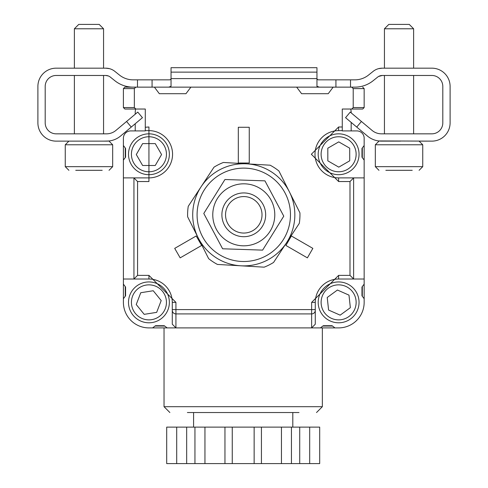 <?xml version="1.0" encoding="UTF-8"?>
<svg xmlns="http://www.w3.org/2000/svg" width="488" height="488" viewBox="0 0 488 488"><rect width="100%" height="100%" fill="white"/><g stroke="black" fill="none" stroke-linecap="round" stroke-linejoin="round"><path stroke-width="0.73" d="M316.956 86.303L317.487 86.931M318.03 79.849L316.956 78.934L316.956 75.579L316.956 78.934L318.03 79.849L316.956 78.934L318.03 79.849L335.927 79.849L335.927 87.145M169.97 79.849L171.044 78.934L169.97 79.849L171.044 78.934L171.044 75.579L171.044 78.934L169.97 79.849L133.12 79.849A21.887 21.887 0 0 1 119.45 75.048L114.851 71.37L119.45 75.048A21.887 21.887 0 0 0 133.12 79.849M351.689 87.145L168.756 87.145L171.044 86.254L168.756 87.145L190.887 87.145L185.959 93.708L159.332 93.708L154.409 87.145L190.887 87.145L154.409 87.145L168.756 87.145L171.044 86.254L171.044 78.934M384.44 28.78L388.82 24.4L409.249 24.4L413.623 28.78L384.44 28.78L384.44 68.174L382.263 68.174A14.591 14.591 0 0 0 373.149 71.37L368.55 75.048A21.887 21.887 0 0 1 354.88 79.849L335.927 79.849M137.482 87.145L133.12 87.145L137.482 87.145L137.482 79.849M319.243 87.145L296.673 87.145L301.596 93.708L328.229 93.708L333.151 87.145L296.673 87.145L319.243 87.145L316.956 86.254L317.505 86.937M68.54 68.174L56.138 68.174A18.239 18.239 0 0 0 37.899 86.413L37.899 122.891A18.239 18.239 0 0 0 56.138 141.13L106.537 141.13A21.887 21.887 0 0 0 120.603 136.012L142.447 117.681L131.266 127.063L142.447 117.681L137.756 112.094L115.912 130.424A14.591 14.591 0 0 1 106.537 133.834L56.138 133.834A10.943 10.943 0 0 1 45.195 122.891L45.195 86.413A10.943 10.943 0 0 1 56.138 75.469L105.737 75.469A7.296 7.296 0 0 1 110.294 77.067L114.893 80.746A29.182 29.182 0 0 0 133.12 87.145M103.56 28.78L74.377 28.78L78.751 24.4L99.18 24.4L103.56 28.78L103.56 68.174L105.737 68.174A14.591 14.591 0 0 1 114.851 71.37M56.138 141.13L68.54 141.13M419.46 141.13L431.862 141.13A18.239 18.239 0 0 0 450.101 122.891L450.101 86.413A18.239 18.239 0 0 0 431.862 68.174L419.46 68.174M373.106 80.746L377.706 77.067A7.296 7.296 0 0 1 382.263 75.469A7.296 7.296 0 0 0 377.706 77.067L373.106 80.746A29.182 29.182 0 0 1 354.88 87.145L350.518 87.145L350.518 79.849M382.263 75.469L378.603 76.451L382.263 75.469L431.862 75.469A10.943 10.943 0 0 1 442.805 86.413L442.805 122.891A10.943 10.943 0 0 1 431.862 133.834L381.464 133.834A14.591 14.591 0 0 1 372.088 130.424L350.244 112.094L361.419 121.475L350.244 112.094L345.553 117.681L367.397 136.012A21.887 21.887 0 0 0 381.464 141.13L384.44 141.13M103.56 141.13L108.678 141.026M56.138 68.174L105.737 68.174L109.397 68.643L106.329 68.186M431.862 68.174L382.263 68.174L378.603 68.643L381.671 68.186M378.603 140.941L431.862 141.13M309.685 427.122L319.689 427.122L319.689 463.6L309.685 463.6L309.685 427.122L299.717 427.122L299.717 463.6L281.442 463.6L281.442 427.122L299.717 427.122M176.705 427.122L176.705 463.6L166.701 463.6L166.701 427.122L281.442 427.122M291.446 427.122L291.446 463.6M281.442 463.6L261.434 463.6L261.434 427.122M254.138 427.122L254.138 463.6L232.251 463.6L232.251 427.122M224.956 427.122L224.956 463.6L204.948 463.6L204.948 427.122M204.948 463.6L194.944 463.6L194.944 427.122M194.944 463.6L186.672 463.6L186.672 427.122M299.717 463.6L309.685 463.6M254.138 463.6L261.434 463.6M224.956 463.6L232.251 463.6M176.705 463.6L186.672 463.6M192.797 211.835A51.069 51.069 0 0 1 271.853 172.154A51.069 51.069 0 0 1 266.686 260.458A51.069 51.069 0 0 1 192.797 211.835M188.252 206.296L213.982 167.195A56.175 56.175 0 0 1 223.4 162.467L270.126 165.2A56.175 56.175 0 0 1 278.923 170.995L299.919 212.823A56.175 56.175 0 0 1 299.309 223.339L273.573 262.44A56.175 56.175 0 0 1 264.161 267.168L217.434 264.435A56.175 56.175 0 0 1 208.632 258.64L187.636 216.812A56.175 56.175 0 0 1 188.252 206.296M221.93 213.537A21.887 21.887 0 0 1 255.81 196.536A21.887 21.887 0 0 1 253.595 234.38A21.887 21.887 0 0 1 221.93 213.537M225.572 213.75A18.239 18.239 0 0 1 253.809 199.58A18.239 18.239 0 0 1 251.96 231.117A18.239 18.239 0 0 1 225.572 213.75M197.164 212.091A46.689 46.689 0 0 1 269.449 175.814A46.689 46.689 0 0 1 264.722 256.548A46.689 46.689 0 0 1 197.164 212.091M260.177 188.502A31.006 31.006 0 0 0 212.792 213.774A31.006 31.006 0 0 0 258.372 242.176A31.006 31.006 0 0 0 260.177 188.502M264.941 180.853L224.944 179.511L203.789 213.476L222.619 248.782L262.611 250.124L283.772 216.16L264.941 180.853M152.073 87.145L152.073 79.849M316.956 72.132L316.956 67.686L171.044 67.686L171.044 72.132L316.956 72.132L316.956 86.254L316.956 78.934M368.55 75.048A21.887 21.887 0 0 1 354.88 79.849M110.294 77.067L114.893 80.746M37.899 86.413L37.899 122.891M115.912 130.424A14.591 14.591 0 0 1 106.537 133.834M56.138 133.834A10.943 10.943 0 0 1 45.195 122.891M45.195 86.413A10.943 10.943 0 0 1 56.138 75.469M431.862 75.469A10.943 10.943 0 0 1 442.805 86.413M442.805 122.891A10.943 10.943 0 0 1 431.862 133.834M361.419 121.475L356.734 127.063L367.397 136.012M450.101 122.891L450.101 86.413M171.044 72.132L171.044 86.254M106.537 141.13L109.397 140.941M382.263 68.174L378.603 68.643L382.263 68.174M105.737 75.469L108.452 75.994M75.744 170.312L102.193 170.312M400.422 141.13L381.464 141.13M385.837 170.312L412.226 170.312M404.839 170.312L391.644 170.312M153.238 290.744L161.199 300.565L156.672 312.363L144.192 314.345L136.237 304.524L140.757 292.727L153.238 290.744M159.96 315.968A17.507 17.507 0 0 1 131.644 305.11A17.507 17.507 0 0 1 155.202 286.017A17.507 17.507 0 0 1 159.96 315.968M161.796 318.237A20.429 20.429 0 0 1 128.759 305.567A20.429 20.429 0 0 1 156.251 283.29A20.429 20.429 0 0 1 161.796 318.237M174.704 248.38L180.176 257.859L201.66 245.452L196.188 235.978L174.704 248.38M307.385 257.859L312.857 248.38L291.373 235.978L285.901 245.452L307.385 257.859M249.252 127.27L238.309 127.27L238.309 163.023L249.252 163.023L249.252 127.27M135.871 109.031L134.346 107.573L123.403 107.573L124.861 109.031L145.29 109.031L145.29 130.918L130.699 130.918A7.296 7.296 0 0 0 123.403 138.214L123.403 145.509L125.587 148.425L125.587 157.179L123.403 160.101L123.403 177.894L148.938 177.894L133.889 177.894L137.567 181.542L148.938 181.542L148.938 177.894A23.631 23.631 0 0 0 172.563 154.263A23.631 23.631 0 0 0 148.938 130.631A23.631 23.631 0 0 1 172.563 154.263A23.631 23.631 0 0 1 148.938 177.894M353.672 177.894L338.623 177.894L338.623 181.542L349.994 181.542L353.672 177.894L364.158 177.894L364.158 160.101L361.968 157.179L361.968 148.425L364.158 145.509L364.158 138.214A7.296 7.296 0 0 0 356.862 130.918L342.271 130.918L342.271 109.031L362.7 109.031L351.689 109.031M364.158 284.126L364.158 302.365L364.158 298.717L361.968 295.801L361.968 287.042L364.158 284.126L364.158 279.02L338.623 279.02L353.672 279.02L349.994 275.372L338.623 275.372L338.623 279.02A23.345 23.345 0 0 0 315.279 302.365A23.345 23.345 0 0 1 338.623 279.02M315.279 324.203L315.279 309.599L315.279 324.203L311.631 327.899L320.384 327.899L323.3 325.71L332.06 325.71L334.975 327.899L338.623 327.899A25.535 25.535 0 0 0 364.158 302.365M148.938 327.899L152.585 327.899L155.501 325.71L164.255 325.71L167.177 327.899L175.93 327.899L148.938 327.899A25.535 25.535 0 0 1 123.403 302.365L123.403 284.126L125.587 287.042L125.587 295.801L123.403 298.717M148.938 275.372L175.93 302.365L172.282 302.365A23.345 23.345 0 0 0 148.938 279.02L148.938 275.372L137.567 275.372L133.889 279.02L148.938 279.02A23.345 23.345 0 0 1 172.282 302.365L172.282 324.203L175.93 327.899L175.93 313.918L311.631 313.918L311.631 327.899L175.93 327.899M362.303 296.246L362.303 286.596L361.968 287.042M133.889 279.02L123.403 279.02L123.403 177.894L133.889 177.894M172.282 302.365L172.282 324.203M123.403 279.02L123.403 284.126M315.279 310.319A3.648 3.599 180 0 1 311.631 313.918L311.631 309.599L315.279 309.599L315.279 302.365L311.631 302.365L338.623 275.372M364.158 177.894L364.158 279.02L353.672 279.02M351.744 87.145L353.214 88.602L364.158 88.602L362.7 87.145L364.158 88.602L364.158 107.573L362.7 109.031L364.158 107.573L353.214 107.573L351.744 109.031M135.871 87.145L124.861 87.145L123.403 88.602L134.346 88.602L135.816 87.145L124.861 87.145L123.403 88.602L123.403 107.573M145.29 130.631L148.938 130.631L148.938 126.984L148.938 181.542M338.623 181.542L311.344 154.263L338.623 126.984L338.623 130.631A23.631 23.631 0 0 0 314.992 154.263A23.631 23.631 0 0 0 338.623 177.894A23.631 23.631 0 0 1 314.992 154.263A23.631 23.631 0 0 1 338.623 130.631L342.271 130.631L342.271 127.27M154.409 87.145L135.816 87.145M134.346 88.602L134.346 107.573M145.29 127.27L148.938 126.984M353.214 107.573L353.214 88.602M164.035 327.899L164.035 406.693L322.355 406.693L322.355 327.899M135.219 114.222L135.219 112.679A14.591 14.591 0 0 1 135.682 109.031M135.219 130.918L135.219 123.751M350.707 109.031A14.591 14.591 0 0 1 351.171 112.679L351.171 112.874M351.171 122.397L351.171 130.918M299.004 412.531L187.38 412.531M172.282 322.007L172.282 309.599L175.93 309.599L175.93 313.918A3.648 3.599 0 0 1 172.282 310.319M315.279 309.599L315.279 322.007M130.699 130.918L145.29 130.918M125.251 286.596L125.251 296.246M125.251 147.98L125.251 157.63M123.403 160.101L123.403 138.214M322.855 326.045L332.505 326.045M155.056 326.045L164.706 326.045M334.975 327.899L311.631 327.899M362.303 157.63L362.303 147.98M364.158 145.509L364.158 160.101M342.271 130.918L356.862 130.918M349.713 160.814L338.776 167.146L327.826 160.839L327.814 148.2L338.751 141.874L349.701 148.181L349.713 160.814M353.782 145.497A17.507 17.507 0 0 1 338.641 171.77A17.507 17.507 0 0 1 323.452 145.522A17.507 17.507 0 0 1 353.782 145.497M356.307 144.033A20.429 20.429 0 0 1 338.641 174.692A20.429 20.429 0 0 1 320.921 144.064A20.429 20.429 0 0 1 356.307 144.033M350.353 307.696L340.154 315.156L328.595 310.057L327.228 297.491L337.428 290.031L348.987 295.13L350.353 307.696M352.757 292.025A17.507 17.507 0 0 1 340.514 319.774A17.507 17.507 0 0 1 322.605 295.295A17.507 17.507 0 0 1 352.757 292.025M355.111 290.305A20.429 20.429 0 0 1 340.825 322.672A20.429 20.429 0 0 1 319.933 294.118A20.429 20.429 0 0 1 355.111 290.305M155.251 165.493L142.618 165.493L136.298 154.543L142.618 143.6L155.251 143.6L161.571 154.543L155.251 165.493M166.445 154.263A17.507 17.507 0 0 1 140.178 169.428A17.507 17.507 0 0 1 140.178 139.098A17.507 17.507 0 0 1 166.445 154.263M169.366 154.263A20.429 20.429 0 0 1 138.72 171.953A20.429 20.429 0 0 1 138.72 136.573A20.429 20.429 0 0 1 169.366 154.263M65.258 144.777L112.679 144.777L109.031 141.13L112.679 144.777L112.679 166.664L109.031 170.312L112.679 166.664L65.258 166.664L65.258 144.777L68.906 141.13L65.258 144.777L65.258 166.664L68.906 170.312L65.258 166.664M126.581 121.475L131.266 127.063M316.956 78.599L171.044 78.599M375.321 144.777L422.742 144.777L419.094 141.13L422.742 144.777L422.742 166.664L419.094 170.312L422.742 166.664L375.321 166.664L378.969 170.312L375.321 166.664L375.321 144.777L378.969 141.13L375.321 144.777M133.944 177.919L133.944 278.99M353.617 278.99L353.617 177.919M137.567 181.542L137.567 275.372M175.93 302.365L175.93 309.599L311.631 309.599L311.631 302.365M349.994 275.372L349.994 181.542M338.623 126.984L342.271 126.984M74.377 28.78L74.377 68.174L74.377 28.78L78.751 24.4M74.377 75.469L74.377 133.834L74.377 75.469M193.584 412.531L193.584 427.122M292.806 412.531L292.806 427.122M103.56 75.469L103.56 133.834M384.44 75.469L384.44 133.834M413.623 28.78L413.623 68.174M413.623 75.469L413.623 133.834M322.355 406.693L316.517 412.531M164.035 406.693L169.873 412.531"/></g></svg>
